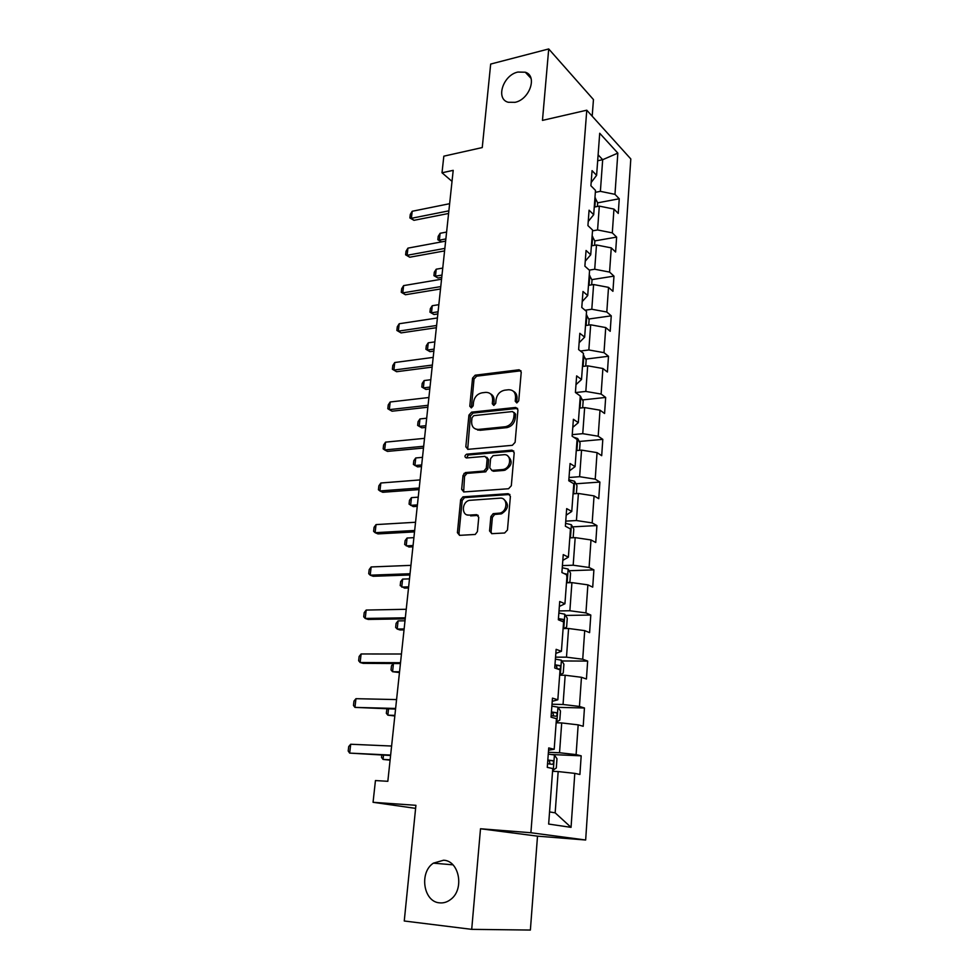 <?xml version="1.0" encoding="UTF-8"?>
<svg xmlns="http://www.w3.org/2000/svg" width="979" height="979" viewBox="0 0 979 979"><rect width="100%" height="100%" fill="white"/><g stroke="black" fill="none" stroke-linecap="round" stroke-linejoin="round"><path stroke-width="1.47" d="M516.814 402.944L518.735 400.852L521.232 372.167L519.078 369.781L475.182 375.19L472.551 378.114L469.798 406.224L471.327 407.9L473.151 405.857L473.506 402.198C474.472 396.984 477.311 393.852 482.035 392.812L485.682 392.383C490.32 392.371 492.645 394.929 492.633 400.056L492.29 403.752L493.82 405.453L495.717 403.372L496.059 399.677C497.002 394.427 499.89 391.257 504.699 390.193L508.395 389.764C513.167 389.74 515.541 392.322 515.566 397.511L515.235 401.231L516.814 402.944L515.235 401.231M443.585 860.223L433.367 863.16C419.012 872.424 423.381 901.867 439.559 902.846C443.511 903.25 447.195 902.124 450.634 899.481C464.695 889.446 459.298 860.663 443.585 860.223M517.867 72.054C503.035 75.114 495.337 99.087 508.248 102.269L515.015 102.33C529.676 99.528 537.716 75.787 525.282 72.213L517.867 72.054M489.561 530.948L491.825 533.665L504.65 532.992L507.465 529.994L510.402 496.329L508.101 493.685L462.957 496.855L460.644 499.731L457.413 532.674L459.592 535.354L475.231 534.461L477.422 531.597L478.755 517.316L476.54 514.66L469.063 515.113C461.268 515.957 461.598 501.97 469.369 500.355L499.975 498.164C507.844 497.222 507.917 511.185 500.012 513.069L493.135 513.694L490.871 516.594L489.561 530.948L491.091 531.683L491.654 533.665M592.185 116.195L593.458 99.577L548.717 48.95L490.675 64.063L482.255 147.56L443.83 156.175L442.006 172.781L453.204 170.346L387.831 781.303L375.446 780.557L373.06 802.303L415.61 808.373M471.707 929.352L530.373 930.05L537.508 836.152L480.505 828.76L471.707 929.352L404.254 920.994L415.916 805.313L373.06 802.303M480.505 828.76L530.899 832.737L586.776 110.199L630.806 158.953L585.662 840.006L530.899 832.737M548.717 48.95L542.464 120.393L586.776 110.199M512.36 445.31L515.113 442.312L517.94 409.907L515.676 407.448L471.584 412.159L468.929 415.096L465.82 446.84L467.974 449.337L512.36 445.31M514.208 452.714L511.319 485.743L508.542 488.741L463.826 491.947L461.66 489.365L463.018 475.464L465.404 472.576L483.895 471.046L486.294 468.133L487.163 458.894L484.948 456.361L466.408 457.964C464.401 456.997 464.462 455.737 466.616 454.183L511.931 450.156L514.208 452.714M581.183 755.837L576.105 754.601L578.173 724.852L583.203 726.283L584.451 707.988L579.446 706.446L581.465 677.284L586.433 679.01L587.657 661.07L582.725 659.234L584.708 630.623L589.603 632.642L590.802 615.045L585.931 612.915L587.877 584.855L592.711 587.143L593.898 569.876L589.089 567.477L590.998 539.943L595.758 542.501L596.921 525.564L592.173 522.908L594.057 495.888L598.756 498.703L599.894 482.06L595.22 479.159L597.055 452.628L601.693 455.688L602.807 439.363L598.193 436.218L600.005 410.177L604.581 413.481L605.671 397.437L601.118 394.06L602.893 368.496L607.408 372.02L608.485 356.27L603.994 352.66L605.732 327.561L610.198 331.306L611.251 315.838L606.809 312.02L608.522 287.361L612.927 291.314L613.968 276.127L609.574 272.089L611.263 247.883L615.607 252.031L616.635 237.102L612.303 232.88L613.955 209.078L618.251 213.434L619.254 198.761L614.971 194.344L617.835 153.116L599.711 133.254L596.603 175.339L592.05 170.64L590.912 185.765L595.489 190.391L593.69 214.695L589.077 210.191L587.926 225.598L592.564 230.028L590.729 254.773L586.054 250.477L584.879 266.166L589.578 270.375L587.718 295.572L582.982 291.497L581.783 307.479L586.543 311.481L584.647 337.143L579.837 333.301L578.626 349.589L583.447 353.346L581.514 379.497L576.643 375.887L575.407 392.481L580.29 395.993L578.32 422.647L573.388 419.281L572.128 436.193L577.084 439.461L575.077 466.628L570.072 463.52L568.775 480.762L573.804 483.773L571.76 511.454L566.682 508.615L565.372 526.2L570.463 528.929L568.383 557.161L563.243 554.603L561.897 572.531L567.061 574.979L564.932 603.774L559.719 601.498L558.348 619.78L563.598 621.934L561.42 651.304L556.133 649.334L554.726 667.984L560.049 669.832L557.834 699.789L552.462 698.137L551.042 717.166L556.439 718.696L554.187 749.265L548.729 747.932L547.273 767.365L552.756 768.552L548.656 824.061L571.051 827.353L574.795 773.373L579.911 774.487L581.183 755.837L552.107 754.552M556.145 722.771L561.701 722.943L559.535 752.753L548.399 752.264M548.558 750.208L554.187 749.265M559.535 752.753L576.105 754.601M561.701 722.943L578.173 724.852M559.658 675.204L565.177 675.253L563.047 704.488L552.009 704.231M552.229 701.331L557.834 699.789M563.047 704.488L579.446 706.446M565.177 675.253L581.465 677.284M563.109 628.542L568.579 628.494L566.486 657.166L555.546 657.142M555.827 653.421L561.42 651.304M566.486 657.166L582.725 659.234M568.579 628.494L584.708 630.623M566.486 582.786L571.92 582.627L569.864 610.749L559.009 610.933M559.352 606.442L564.932 603.774M569.864 610.749L585.931 612.915M571.92 582.627L587.877 584.855M569.802 537.887L575.187 537.618L573.18 565.213L562.411 565.605M562.803 560.367L568.383 557.161M573.18 565.213L589.089 567.477M575.187 537.618L590.998 539.943M573.058 493.82L578.405 493.465L576.435 520.534L565.752 521.134M566.192 515.174L571.76 511.454M576.435 520.534L592.173 522.908M578.405 493.465L594.057 495.888M576.264 450.585L581.55 450.12L579.617 476.7L569.019 477.495M569.521 470.838L575.077 466.628M579.617 476.7L595.22 479.159M581.55 450.12L597.055 452.628M579.397 408.133L584.647 407.582L582.75 433.673L572.238 434.652M572.788 427.333L578.32 422.647M582.75 433.673L598.193 436.218M584.647 407.582L600.005 410.177M582.481 366.452L587.694 365.828L585.821 391.429L575.53 392.567M575.995 384.637L581.514 379.497M585.821 391.429L601.118 394.06M587.694 365.828L602.893 368.496M585.503 325.53L590.68 324.808L588.844 349.956L580.486 351.033M579.14 342.723L584.647 337.143M588.844 349.956L603.994 352.66M590.68 324.808L605.732 327.561M588.477 285.342L593.604 284.534L591.805 309.242L585.038 310.221M582.224 301.569L587.718 295.572M591.805 309.242L606.809 312.02M593.604 284.534L608.522 287.361M591.389 245.851L596.48 244.983L594.718 269.237L589.297 270.118M585.258 261.16L590.729 254.773M594.718 269.237L609.574 272.089M596.48 244.983L611.263 247.883M594.253 207.071L599.307 206.116L597.582 229.955L592.503 230.86M588.232 221.487L593.69 214.695M597.582 229.955L612.303 232.88M599.307 206.116L613.955 209.078M597.679 160.74L602.685 159.699L600.384 191.346L595.342 192.325M591.157 182.498L596.603 175.339M600.384 191.346L614.971 194.344M598.12 154.829L602.685 159.699L617.835 153.116M537.508 836.152L585.662 840.006M442.006 172.781L452.029 181.372M549.549 811.921L555.166 812.839L558.165 771.562L552.56 771.281M555.166 812.839L571.051 827.353M558.165 771.562L574.795 773.373M597.41 206.471L597.667 202.837L619.254 198.761M594.779 240.907L616.635 237.102M591.818 279.627L613.968 276.127M588.783 319.019L611.251 315.838M585.687 359.109L608.485 356.27M582.529 399.921L605.671 397.437M579.287 441.468L602.807 439.363M575.97 483.773L599.894 482.06M572.58 526.861L596.921 525.564M569.093 570.733L593.898 569.876M565.519 615.436L590.802 615.045M561.836 660.972L587.657 661.07M558.054 707.364L584.451 707.988M516.679 402.185L517.01 398.465C517.181 395.051 515.982 392.652 513.4 391.282M490.467 393.815C493.073 395.149 494.285 397.547 494.101 400.998L493.832 405.453M520.987 370.784L476.663 376.156L474.02 379.081L471.364 407.9M517.622 408.378L473.016 413.089L470.422 416.002L467.693 449.337M514.183 413.273L512.604 411.547L473.812 415.634L472 417.678L471.621 421.57C471.584 426.734 473.885 429.34 478.535 429.414L505.556 426.709C510.206 425.498 512.959 422.341 513.828 417.225L514.183 413.273L515.627 414.203L514.085 412.477M475.5 428.998L480.028 430.295L478.535 429.414M515.627 414.203L515.284 418.155C514.416 423.246 511.662 426.403 507.024 427.615L480.028 430.295M486.771 457.205L488.656 459.738L487.799 468.965L485.4 471.878L466.934 473.395L464.548 476.283L463.642 491.947M513.804 451.038L468.292 455.002L466.542 457.952M502.411 469.577L503.304 469.443C511.454 467.986 511.833 453.62 503.744 454.721L493.086 455.663L490.614 458.6L489.769 467.852L491.996 470.422L502.411 469.577L504.797 470.287C512.103 465.869 513.082 461.072 507.709 455.92M491.678 470.422L493.489 471.254L491.996 470.422M503.891 470.422L493.489 471.254M503.695 499.241C509.337 504.173 508.615 509.031 501.517 513.828L494.64 514.464L492.388 517.353L491.091 531.683M467.179 514.905L469.063 515.113M478.241 515.407L470.605 515.872M509.912 494.481L464.487 497.638L462.186 500.502L458.98 533.396L459.518 535.354M597.667 202.837L594.951 197.587M594.424 204.782L594.583 202.604M446.608 232.06L440.122 233.283L439.375 240.149L445.873 238.937M441.529 241.886L437.846 239.733L441.59 241.874M437.846 239.733L438.213 236.318L440.122 233.283M448.871 210.84L411.376 218.305L413.97 220.324L409.883 217.938L410.287 214.425L412.196 211.268L449.642 203.693M448.59 213.471L413.97 220.324M412.196 211.268L411.376 218.305L409.883 217.938M594.559 245.313L594.865 241.103L592.124 235.939M591.585 243.257L591.744 241.042M442.753 268.075L436.218 269.201L435.471 276.176L442.006 275.062M437.931 277.999L433.93 275.662L437.931 277.999L441.762 277.351M433.93 275.662L434.309 272.186L436.218 269.201M591.671 284.84L592.026 280.055L589.236 274.977M588.685 282.417L588.856 280.165M438.837 304.677L432.265 305.717L431.494 312.803L438.078 311.787M433.991 314.528L429.952 312.179L433.991 314.528L437.846 313.941M429.952 312.179L430.344 308.642L432.265 305.717M444.858 248.397L407.117 255.286L409.736 257.22L405.612 254.809L406.028 251.236L407.937 248.128L445.641 241.128M444.588 250.905L409.736 257.22M407.937 248.128L407.117 255.286L405.612 254.809M440.77 286.602L402.773 292.892L405.428 294.74L401.268 292.305L401.696 288.683L403.617 285.611L441.566 279.211M440.513 288.964L405.428 294.74M403.617 285.611L402.773 292.892L401.268 292.305M588.722 325.089L589.113 319.692L586.299 314.7M585.736 322.287L585.907 319.974M434.847 341.891L428.239 342.821L427.456 350.029L434.076 349.124M429.989 351.669L425.914 349.295L429.989 351.669L433.856 351.143M425.914 349.295L426.306 345.709L428.239 342.821M585.723 366.06L586.164 360.039L583.313 355.144M582.738 362.866L582.909 360.517M430.797 379.73L424.152 380.562L423.356 387.892L430.014 387.084M425.914 389.434L421.814 387.035L425.914 389.434L429.818 388.969M421.814 387.035L422.206 383.389L424.152 380.562M582.664 407.79L583.154 401.133L580.266 396.324M579.69 404.18L579.862 401.794M426.685 418.217L419.979 418.926L419.171 426.379L425.889 425.694M419.979 418.926L418.045 421.704L417.641 425.412L421.778 427.835L425.694 427.431M436.61 325.481L398.355 331.147L401.06 332.897L396.862 330.449L397.29 326.753L399.212 323.743L437.417 317.955M436.365 327.696L401.06 332.897M399.212 323.743L398.355 331.147L396.862 330.449M432.375 365.045L393.876 370.062L396.605 371.714L392.371 369.242L392.799 365.485L394.745 362.524L433.195 357.384M432.155 367.113L396.605 371.714M394.745 362.524L393.876 370.062L392.371 369.242M428.068 405.294L389.299 409.65L387.806 408.708L388.247 404.878L390.193 401.99L428.9 397.498M390.193 401.99L389.299 409.65L392.077 411.204L427.86 407.215M579.556 450.291L580.094 442.961L577.696 438.543L573.657 437.209M576.582 446.265L576.753 443.83M422.5 457.352L415.757 457.952L414.925 465.527L421.68 464.952M415.757 457.952L413.799 460.668L413.395 464.45L417.556 466.885L421.508 466.555M479.453 429.952L477.74 430.124M423.687 446.277L384.661 449.948L383.156 448.871L383.609 444.98L385.555 442.141L424.531 438.347M385.555 442.141L384.661 449.948L387.464 451.392L423.491 448.039M576.386 493.6L576.974 485.572L574.551 481.24L568.848 479.759M573.413 489.121L573.596 486.649M418.241 497.161L411.449 497.638L410.617 505.348L417.409 504.895M411.449 497.638L409.491 500.293L409.075 504.136L413.273 506.608L417.25 506.339M485.976 471.67L484.789 471.768M466.946 473.187L463.96 473.432M419.22 488.007L379.925 490.944L378.42 489.745L378.885 485.78L380.843 483.002L420.077 479.918M380.843 483.002L379.925 490.944L382.765 492.278L419.049 489.586M572.495 537.752L573.18 537.41L573.804 528.978L571.344 524.72L565.581 523.337M570.182 532.784L570.365 530.263M413.897 537.655L407.068 538.022L406.212 545.866L413.065 545.523M407.068 538.022L405.098 540.604L404.682 544.52L408.916 547.004L412.918 546.808M494.713 514.44L493.135 513.694M414.668 530.483L375.104 532.686L373.611 531.34L374.076 527.302L376.046 524.597L415.549 522.26M376.046 524.597L375.104 532.686L377.992 533.91L414.521 531.903M568.236 582.725L569.937 581.795L570.561 573.192L568.077 569.032L562.252 567.747M566.89 577.267L566.511 574.086L563.916 573.486M409.491 578.87L402.614 579.103L401.745 587.082L408.635 586.874M402.614 579.103L400.644 581.624L400.203 585.601L404.486 588.11L408.512 588M410.042 573.743L370.209 575.175L368.716 573.682L369.181 569.582L371.151 566.951L410.935 565.36M371.151 566.951L370.209 575.175L373.134 576.276L409.907 574.979M564.149 628.53L566.621 627.013L567.269 618.251L564.736 614.188L558.85 613.001M563.549 622.607L563.194 619.401L558.434 618.569M558.385 619.254L563.194 619.401M405 620.808L398.074 620.906L397.193 629.032L404.131 628.959M398.074 620.906L396.091 623.354L395.651 627.417L397.193 629.032L399.97 629.95L404.033 629.901M405.318 617.81L365.216 618.447L363.723 616.807L364.2 612.621L366.183 610.064L406.236 609.281M366.183 610.064L365.216 618.447L368.177 619.426L405.208 618.863M559.658 675.131L563.243 673.099L563.904 664.178L561.346 660.201L555.399 659.124M556.525 668.608L559.29 669.085C560.771 668.486 560.943 667.323 559.829 665.598L554.971 664.802M554.922 665.365L556.145 665.573L557.039 668.033M393.46 663.529L392.567 671.716L399.554 671.778M393.399 663.529L391.478 665.83L391.025 669.954L392.567 671.716L399.469 672.561M400.521 662.71L360.137 662.502L358.644 660.715L359.134 656.456L361.116 653.972L401.451 654.009M361.116 653.972L360.137 662.502L363.148 663.358L400.423 663.566M556.17 722.331L559.804 720.091L560.477 710.987L557.883 707.119L551.862 706.14M551.153 715.6L555.791 716.236C557.271 715.6 557.467 714.425 556.378 712.688L551.434 711.941M551.397 712.369L552.682 712.602L553.502 715.147M388.528 708.918L387.855 715.172L394.88 715.38M386.938 708.869L386.313 713.263L387.855 715.172L394.818 715.967M395.626 708.453L354.949 707.389L353.468 705.431L353.97 701.099L355.952 698.688L396.568 699.581M355.952 698.688L354.949 707.389L395.553 709.102M552.621 770.449L556.305 767.989L556.978 758.713L554.359 754.944L548.264 754.087M547.542 763.73L552.229 764.305C553.71 763.644 553.93 762.445 552.878 760.707L547.824 759.998M547.799 760.304L549.158 760.536L549.88 763.216M383.511 755.176L383.058 759.423L390.131 759.777M381.761 755.09L381.516 757.354L383.058 759.423L390.095 760.169M390.633 755.066L349.674 753.108L348.194 750.991L348.708 746.573L350.702 744.248L391.6 746.035M350.702 744.248L349.674 753.108L390.584 755.507M517.01 398.465L515.566 397.511M493.759 404.682L492.29 403.752M494.101 400.998L492.633 400.056M471.291 407.142L469.798 406.224M474.02 379.081L472.551 378.114M476.663 376.156L475.182 375.19M520.412 370.784L518.992 369.793M467.338 447.697L465.82 446.84M470.422 416.002L468.929 415.096M473.077 413.077L471.584 412.159M517.132 408.378L515.676 407.448M506.535 427.688L505.078 426.783M515.284 418.155L513.828 417.225M463.189 490.149L461.66 489.365M464.548 476.283L463.018 475.464M467.24 473.346L465.71 472.527M485.082 471.927L483.577 471.095M487.799 468.965L486.294 468.133M488.656 459.738L487.163 458.894M468.292 455.002L466.775 454.158M513.4 451.025L511.931 450.156M492.388 517.353L490.871 516.594M495.154 514.379L493.649 513.608M500.134 514.073L498.629 513.302M478.07 515.407L476.54 514.66M458.98 533.396L457.413 532.674M462.186 500.502L460.644 499.731M464.89 497.577L463.348 496.794M509.594 494.481L508.101 493.685M594.853 206.961L595.501 198.125M591.989 245.753L592.674 236.453M589.077 285.244L589.799 275.466M586.115 325.444L586.874 315.165M583.092 366.379L583.888 355.585M580.021 408.072L580.853 396.752M576.888 450.524L577.757 438.653M573.694 493.783L574.612 481.35M570.439 537.85L571.406 524.83M567.135 582.762L568.138 569.129M565.103 574.049L566.327 574.012M563.757 628.542L564.81 614.286M559.205 619.364L562.974 619.315M560.318 675.094L561.408 660.299M555.754 665.475L559.547 665.5M556.843 722.282L557.944 707.217M552.229 712.467L556.072 712.577M553.282 770.412L554.42 755.042M548.644 760.389L552.511 760.573M452.91 864.824L433.367 863.16M531.034 78.369L525.282 72.213M520.51 370.772L519.078 369.781M473.016 413.089L471.523 412.171M507.024 427.615L505.556 426.709M466.934 473.395L465.404 472.576M485.4 471.878L483.895 471.046M468.133 455.027L466.616 454.183M504.797 470.287L503.304 469.443M501.517 513.828L500.012 513.069M464.487 497.638L462.957 496.855M565.25 574.122L566.511 574.086M556.145 665.573L559.829 665.598M552.682 712.602L556.378 712.688M549.158 760.536L552.878 760.707"/></g></svg>
